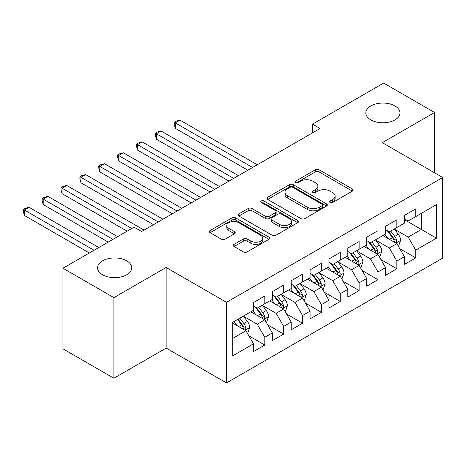 <?xml version="1.0" encoding="UTF-8"?>
<svg xmlns="http://www.w3.org/2000/svg" width="466" height="466" viewBox="0 0 466 466"><rect width="100%" height="100%" fill="white"/><g stroke="black" fill="none" stroke-linecap="round" stroke-linejoin="round"><path stroke-width="0.7" d="M330.132 202.483A1.835 1.06 0 0 0 332.724 202.483L352.395 191.124A2.621 1.515 0 0 0 353.164 190.052A2.621 1.515 0 0 0 352.395 188.986L319.064 169.74A2.621 1.515 0 0 0 315.365 169.74L295.689 181.099A1.835 1.06 0 0 0 295.153 181.845A1.835 1.06 0 0 0 295.689 182.596A1.835 1.06 0 0 0 298.281 182.596L300.826 181.128A8.382 4.841 0 0 1 312.68 181.128L315.459 182.73A8.382 4.841 0 0 1 317.911 186.15A8.382 4.841 0 0 1 315.459 189.569L312.907 191.043A1.835 1.06 0 0 0 312.371 191.788A1.835 1.06 0 0 0 312.907 192.54A1.835 1.06 0 0 0 315.499 192.54L318.051 191.066A8.382 4.841 0 0 1 329.899 191.066L332.677 192.674A8.382 4.841 0 0 1 335.13 196.093A8.382 4.841 0 0 1 332.677 199.512L330.132 200.986A1.835 1.06 0 0 0 329.596 201.731A1.835 1.06 0 0 0 330.132 202.483L330.132 200.986M126.717 260.826A17.073 9.856 0 0 0 108.106 258.688A17.073 9.856 0 0 0 97.569 267.799A17.073 9.856 0 0 0 102.567 274.765A17.073 9.856 0 0 0 121.177 276.903A17.073 9.856 0 0 0 131.715 267.799A17.073 9.856 0 0 0 126.717 260.826M394.97 105.951A17.073 9.856 0 0 0 376.365 103.813A17.073 9.856 0 0 0 365.822 112.923A17.073 9.856 0 0 0 370.825 119.89A17.073 9.856 0 0 0 389.43 122.028A17.073 9.856 0 0 0 399.974 112.923A17.073 9.856 0 0 0 394.97 105.951M234.072 244.359A2.621 1.515 0 0 0 233.309 245.431A2.621 1.515 0 0 0 234.072 246.497L243.427 251.896A2.621 1.515 0 0 0 247.126 251.896L268.981 239.285A2.621 1.515 0 0 0 269.744 238.213A2.621 1.515 0 0 0 268.981 237.147L235.65 217.902A2.621 1.515 0 0 0 231.946 217.902L210.096 230.519A2.621 1.515 0 0 0 209.327 231.585A2.621 1.515 0 0 0 210.096 232.656L221.391 239.175A2.621 1.515 0 0 0 225.095 239.175L234.445 233.775A2.621 1.515 0 0 0 235.214 232.709A2.621 1.515 0 0 0 234.445 231.637L228.841 228.404A7.007 4.043 0 0 1 226.791 225.544A7.007 4.043 0 0 1 231.113 221.81A7.007 4.043 0 0 1 238.749 222.684L260.692 235.353A7.007 4.043 0 0 1 262.742 238.213A7.007 4.043 0 0 1 258.42 241.953A7.007 4.043 0 0 1 250.784 241.073L247.126 238.965A2.621 1.515 0 0 0 243.427 238.965L234.072 244.359L234.072 246.497M113.89 297.64L113.89 378.241L166.141 348.067L166.141 267.472L113.89 297.64L62.951 268.235L134.074 227.175L141.617 231.526L320.078 128.494L312.535 124.142L312.535 132.851M166.141 267.472L226.511 302.323L442.7 177.505L442.7 258.106L226.511 382.924L226.511 302.323M434.586 172.822L434.586 112.487L382.336 142.654L442.7 177.505M434.586 112.487L383.652 83.076L312.535 124.142M301.013 218.653A2.621 1.515 0 0 0 304.717 218.653L326.567 206.036A2.621 1.515 0 0 0 327.336 204.964A2.621 1.515 0 0 0 326.567 203.898L293.236 184.653A2.621 1.515 0 0 0 289.532 184.653L267.682 197.269A2.621 1.515 0 0 0 266.913 198.335A2.621 1.515 0 0 0 267.682 199.407L301.013 218.653M262.026 202.879A1.835 1.06 0 0 1 263.884 203.135L263.884 200.957L297.774 220.523A2.621 1.515 0 0 1 298.537 221.589A2.621 1.515 0 0 1 297.774 222.661L275.924 235.272A2.621 1.515 0 0 1 272.22 235.272L238.889 216.032L238.889 213.894A2.621 1.515 0 0 0 238.12 214.96A2.621 1.515 0 0 0 238.889 216.032M238.889 213.894L248.238 208.494A2.621 1.515 0 0 1 251.943 208.494L265.463 216.3A2.621 1.515 0 0 0 269.162 216.3L275.365 212.717A2.621 1.515 0 0 0 276.134 211.646A2.621 1.515 0 0 0 275.365 210.58L261.292 202.454A1.835 1.06 0 0 1 260.756 201.708A1.835 1.06 0 0 1 261.886 200.73A1.835 1.06 0 0 1 263.884 200.957M404.406 219.661L421.38 229.458L421.38 213.341L436.473 204.626L415.724 216.608L415.724 208.873L404.406 215.409L404.406 223.144L396.857 227.501L396.857 219.766L385.539 226.301L385.539 234.037L377.996 238.388L377.996 230.658L366.678 237.194L366.678 244.924L359.129 249.281L359.129 241.551L347.811 248.087L347.811 255.817L340.267 260.174L340.267 252.438L328.944 258.974L328.944 266.709L321.4 271.066L321.4 263.331L310.082 269.866L310.082 277.602L302.533 281.959L302.533 274.224L291.215 280.759L291.215 288.489L283.672 292.846L283.672 285.116L272.354 291.652L272.354 299.382L264.805 303.739L264.805 296.009L253.487 302.539L253.487 310.274L232.738 322.256L232.738 355.803L253.487 343.821L245.943 330.749L232.738 323.124M436.473 204.626L436.473 238.173L415.724 250.155L408.175 237.083L394.498 229.19M399.781 248.687L415.724 257.884L415.724 250.155M415.724 257.884L404.406 264.42L404.406 256.69L396.857 261.047L389.314 247.976L375.637 240.077M380.92 259.574L396.857 268.777L396.857 261.047M396.857 268.777L385.539 275.313L385.539 267.583L377.996 271.934L370.447 258.869L356.77 250.97M362.053 270.466L377.996 279.67L377.996 271.934M377.996 279.67L366.678 286.206L366.678 278.47L359.129 282.827L351.585 269.762L337.908 261.863M343.192 281.359L359.129 290.563L359.129 282.827M359.129 290.563L347.811 297.098L347.811 289.363L340.267 293.72L332.718 280.649L319.041 272.756M324.324 292.252L340.267 301.455L340.267 293.72M340.267 301.455L328.944 307.985L328.944 300.255L321.4 304.613L313.857 291.541L300.18 283.643M305.457 303.139L321.4 312.342L321.4 304.613M321.4 312.342L310.082 318.878L310.082 311.148L302.533 315.505L294.99 302.434L281.313 294.535M286.596 314.032L302.533 323.235L302.533 315.505M302.533 323.235L291.215 329.771L291.215 322.035L283.672 326.392L276.122 313.327L262.445 305.428M267.729 324.924L283.672 334.128L283.672 326.392M283.672 334.128L272.354 340.663L272.354 332.928L264.805 337.285L257.261 324.214L243.584 316.321M248.867 335.817L264.805 345.021L264.805 337.285M264.805 345.021L253.487 351.556L253.487 343.821M253.487 305.917L257.261 308.096L264.805 303.739M232.738 338.374L245.943 330.749M272.354 295.025L276.122 297.203L283.672 292.846M257.261 324.214L264.805 319.857L250.848 311.801M272.354 332.928L264.805 319.857M291.215 284.138L294.99 286.316L302.533 281.959M276.122 313.327L283.672 308.97L269.709 300.908M291.215 322.035L283.672 308.97M310.082 273.245L313.857 275.423L321.4 271.066M294.99 302.434L302.533 298.077L288.576 290.015M310.082 311.148L302.533 298.077M328.944 262.352L332.718 264.531L340.267 260.174M313.857 291.541L321.4 287.184L307.438 279.122M328.944 300.255L321.4 287.184M347.811 251.459L351.585 253.638L359.129 249.281M332.718 280.649L340.267 276.291L326.305 268.235M347.811 289.363L340.267 276.291M366.678 240.567L370.447 242.745L377.996 238.388M351.585 269.762L359.129 265.404L345.172 257.343M366.678 278.47L359.129 265.404M385.539 229.68L389.314 231.858L396.857 227.501M370.447 258.869L377.996 254.512L364.033 246.45M385.539 267.583L377.996 254.512M404.406 218.787L408.175 220.966L415.724 216.608M389.314 247.976L396.857 243.619L382.901 235.557M404.406 256.69L396.857 243.619M62.951 268.235L62.951 348.83L113.89 378.241M166.141 348.067L226.511 382.924M408.175 237.083L421.38 229.458L436.473 238.173M330.866 202.739L332.677 201.691A8.382 4.841 0 0 0 335.13 198.271L335.13 196.093M317.911 186.15L317.911 188.328A8.382 4.841 0 0 1 315.459 191.747L313.641 192.796M352.36 191.142L319.064 171.919A2.621 1.515 0 0 0 315.365 171.919L296.423 182.853M326.532 206.054L293.236 186.831A2.621 1.515 0 0 0 289.532 186.831L267.717 199.425M321.936 205.716A1.835 1.06 0 0 0 322.472 204.964A1.835 1.06 0 0 0 321.936 204.219L292.683 187.326A1.835 1.06 0 0 0 290.085 187.326L287.406 188.876A8.382 4.841 0 0 0 284.947 192.295A8.382 4.841 0 0 0 287.406 195.72L307.403 207.265A8.382 4.841 0 0 0 319.251 207.265L321.936 205.716L321.936 207.894A1.835 1.06 0 0 0 322.472 207.143L322.472 204.964M284.947 192.295L284.947 194.473A8.382 4.841 0 0 0 287.406 197.899L287.406 195.72M321.936 207.894L319.251 209.444A8.382 4.841 0 0 1 307.403 209.444L287.406 197.899M238.924 216.049L248.238 210.673L248.238 208.494M276.134 211.646L276.134 213.824A2.621 1.515 0 0 1 275.365 214.896L269.162 218.478A2.621 1.515 0 0 1 265.463 218.478L251.943 210.673A2.621 1.515 0 0 0 248.238 210.673M263.884 203.135L297.739 222.678M279.489 224.396A7.007 4.043 0 0 0 287.12 225.27A7.007 4.043 0 0 0 291.448 221.536A7.007 4.043 0 0 0 289.392 218.676L281.662 214.214A2.621 1.515 0 0 0 277.957 214.214L271.754 217.797A2.621 1.515 0 0 0 270.991 218.863A2.621 1.515 0 0 0 271.754 219.935L279.489 224.396L279.489 226.575A7.007 4.043 0 0 0 287.12 227.449A7.007 4.043 0 0 0 291.448 223.715L291.448 221.536M270.991 218.863L270.991 221.041A2.621 1.515 0 0 0 271.754 222.113L271.754 219.935M279.489 226.575L271.754 222.113M262.742 238.213L262.742 240.392A7.007 4.043 0 0 1 258.42 244.132A7.007 4.043 0 0 1 250.784 243.252L247.126 241.143A2.621 1.515 0 0 0 243.427 241.143L234.107 246.52M226.791 225.544L226.791 227.723A7.007 4.043 0 0 0 228.841 230.583L228.841 228.404M234.41 233.798L228.841 230.583M268.946 239.303L235.65 220.08A2.621 1.515 0 0 0 231.946 220.08L210.131 232.674M398.255 246.036L398.71 245.774L400.591 240.328A7.072 4.083 -120 0 0 398.337 234.311L394.329 228.957M387.945 238.47L384.899 234.404M383.471 235.889L383.128 235.429M257.261 164.766L179.969 120.141L175.257 122.867L175.257 128.313L247.825 170.212M395.529 242.85L396.624 241.866L396.776 240.631A7.072 4.083 -120 0 0 394.754 236.379L390.747 231.031M388.458 231.363L393.409 237.969A3.6 2.08 60 0 1 394.061 239.064L396.776 240.631M387.217 230.647L392.488 237.683A7.072 4.083 60 0 1 394.516 241.936L394.655 242.349M175.257 128.313L174.22 124.445L174.22 122.267L252.543 167.486M174.22 122.267L176.101 121.177L179.969 120.141M379.388 256.929L379.842 256.667L381.73 251.221A7.072 4.083 -120 0 0 379.47 245.203L375.462 239.85M369.078 249.362L366.031 245.297M364.61 246.782L364.261 246.322M238.394 175.659L161.108 131.033L156.39 133.759L156.39 139.206L228.963 181.105M376.662 253.743L377.757 252.758L377.914 251.524A7.072 4.083 -120 0 0 375.887 247.271L371.88 241.918M369.59 242.256L374.542 248.861A3.6 2.08 60 0 1 375.2 249.957L377.914 251.524M368.35 241.534L373.627 248.576A7.072 4.083 60 0 1 375.648 252.828L375.788 253.236M156.39 139.206L155.353 135.338L155.353 133.16L233.676 178.379M155.353 133.16L157.24 132.07L161.108 131.033M360.527 267.822L360.975 267.56L362.863 262.113A7.072 4.083 -120 0 0 360.608 256.09L356.601 250.743M350.216 260.255L347.17 256.189M345.743 257.675L345.399 257.209M219.533 186.546L142.241 141.926L137.528 144.646L137.528 150.093L210.096 191.992M357.795 264.636L358.89 263.645L359.047 262.416A7.072 4.083 -120 0 0 357.026 258.164L353.018 252.811M350.729 253.143L355.68 259.754A3.6 2.08 60 0 1 356.333 260.849L359.047 262.416M349.483 252.426L354.76 259.469A7.072 4.083 60 0 1 356.781 263.721L356.927 264.129M137.528 150.093L136.486 146.231L136.486 144.052L214.814 189.272M136.486 144.052L138.373 142.963L142.241 141.926M341.66 278.709L342.114 278.452L344.001 273.006A7.072 4.083 -120 0 0 341.741 266.983L337.733 261.636M331.349 271.148L328.303 267.082M326.882 268.567L326.532 268.101M200.665 197.438L123.379 152.819L118.661 155.539L118.661 160.986L191.235 202.885M338.933 275.523L340.029 274.538L340.18 273.303A7.072 4.083 -120 0 0 338.159 269.051L334.151 263.704M331.862 264.036L336.813 270.647A3.6 2.08 60 0 1 337.466 271.736L340.18 273.303M330.621 263.319L335.893 270.362A7.072 4.083 60 0 1 337.92 274.614L338.06 275.022M118.661 160.986L117.624 157.118L117.624 154.939L195.947 200.164M117.624 154.939L119.512 153.85L123.379 152.819M322.798 289.602L323.247 289.339L325.134 283.893A7.072 4.083 -120 0 0 322.88 277.876L318.872 272.528M312.482 282.041L309.436 277.969M308.014 279.454L307.665 278.994M181.798 208.331L104.512 163.712L99.794 166.432L99.794 171.878L172.368 213.778M320.066 286.415L321.161 285.431L321.319 284.196A7.072 4.083 -120 0 0 319.292 279.944L315.284 274.596M313.001 274.928L317.946 281.534A3.6 2.08 60 0 1 318.604 282.629L321.319 284.196M311.754 274.212L317.031 281.254A7.072 4.083 60 0 1 319.053 285.507L319.198 285.914M99.794 171.878L98.757 168.01L98.757 165.832L177.086 211.051M98.757 165.832L100.644 164.743L104.512 163.712M303.931 300.494L304.385 300.232L306.267 294.786A7.072 4.083 -120 0 0 304.013 288.769L300.005 283.415M293.621 292.928L290.574 288.862M289.147 290.347L288.804 289.887M162.937 219.224L85.645 174.599L80.933 177.325L80.933 182.771L153.506 224.67M301.205 297.308L302.3 296.324L302.451 295.089A7.072 4.083 -120 0 0 300.43 290.836L296.423 285.489M294.133 285.821L299.085 292.427A3.6 2.08 60 0 1 299.737 293.522L302.451 295.089M292.893 285.105L298.164 292.141A7.072 4.083 60 0 1 300.191 296.393L300.331 296.807M80.933 182.771L79.896 178.903L79.896 176.725L158.219 221.944M79.896 176.725L81.783 175.635L85.645 174.599M285.064 311.387L285.518 311.125L287.406 305.679A7.072 4.083 -120 0 0 285.151 299.655L281.144 294.308M274.754 303.82L271.707 299.755M270.286 301.24L269.936 300.774M144.07 230.111L66.784 185.491L62.065 188.217L62.065 193.658L127.096 231.2M282.338 308.201L283.433 307.21L283.59 305.981A7.072 4.083 -120 0 0 281.563 301.729L277.555 296.376M275.272 296.714L280.217 303.319A3.6 2.08 60 0 1 280.876 304.415L283.59 305.981M274.025 295.992L279.303 303.034A7.072 4.083 60 0 1 281.324 307.286L281.47 307.694M62.065 193.658L61.029 189.796L61.029 187.617L131.808 228.48M61.029 187.617L62.916 186.528L66.784 185.491M266.202 322.28L266.657 322.018L268.538 316.571A7.072 4.083 -120 0 0 266.284 310.548L262.276 305.201M255.892 314.713L252.846 310.647M251.419 312.133L251.075 311.667M117.659 236.646L47.916 196.384L43.204 199.104L43.204 204.551L108.229 242.093M263.476 319.088L264.572 318.103L264.723 316.868A7.072 4.083 -120 0 0 262.702 312.616L258.694 307.269M256.405 307.601L261.356 314.212A3.6 2.08 60 0 1 262.009 315.301L264.723 316.868M255.164 306.884L260.436 313.927A7.072 4.083 60 0 1 262.457 318.179L262.603 318.587M43.204 204.551L42.167 200.683L42.167 198.504L112.947 239.373M42.167 198.504L44.049 197.415L47.916 196.384M247.335 333.167L247.79 332.905L249.677 327.458A7.072 4.083 -120 0 0 247.417 321.441L243.409 316.094M237.025 325.606L233.979 321.534M98.798 247.539L29.055 207.277L24.337 209.997L24.337 215.443L89.361 252.986M244.609 329.98L245.704 328.996L245.862 327.761A7.072 4.083 -120 0 0 243.835 323.509L239.827 318.162M238.056 319.181L242.489 325.099A3.6 2.08 60 0 1 243.147 326.194L245.862 327.761M237.561 319.466L241.569 324.819A7.072 4.083 60 0 1 243.596 329.072L243.735 329.479M24.337 215.443L23.3 211.576L23.3 209.397L94.08 250.265M23.3 209.397L25.187 208.308L29.055 207.277M332.677 201.691L332.677 199.512M312.907 192.54L312.907 191.043M315.459 191.747L315.459 189.569M295.689 182.596L295.689 181.099M315.365 171.919L315.365 169.74M319.064 171.919L319.064 169.74M352.395 191.124L352.395 188.986M267.682 199.407L267.682 197.269M289.532 186.831L289.532 184.653M293.236 186.831L293.236 184.653M326.567 206.036L326.567 203.898M307.403 209.444L307.403 207.265M319.251 209.444L319.251 207.265M251.943 210.673L251.943 208.494M265.463 218.478L265.463 216.3M269.162 218.478L269.162 216.3M275.365 214.896L275.365 212.717M297.774 222.661L297.774 220.523M243.427 241.143L243.427 238.965M247.126 241.143L247.126 238.965M250.784 243.252L250.784 241.073M234.445 233.775L234.445 231.637M210.096 232.656L210.096 230.519M231.946 220.08L231.946 217.902M235.65 220.08L235.65 217.902M268.981 239.285L268.981 237.147M395.972 243.106L400.544 240.468M394.754 236.379L398.337 234.311M389.535 239.39L392.488 237.683M377.105 253.999L381.683 251.36M375.887 247.271L379.47 245.203M370.668 250.283L373.627 248.576M358.243 264.892L362.816 262.247M357.026 258.164L360.608 256.09M351.807 261.176L354.76 259.469M339.376 275.785L343.955 273.14M338.159 269.051L341.741 266.983M332.94 272.068L335.893 270.362M320.515 286.672L325.087 284.033M319.292 279.944L322.88 277.876M314.078 282.955L317.031 281.254M301.648 297.564L306.226 294.926M300.43 290.836L304.013 288.769M295.211 293.848L298.164 292.141M282.786 308.457L287.359 305.812M281.563 301.729L285.151 299.655M276.35 304.741L279.303 303.034M263.919 319.35L268.492 316.705M262.702 312.616L266.284 310.548M257.482 315.633L260.436 313.927M245.052 330.237L249.63 327.598M243.835 323.509L247.417 321.441M238.615 326.52L241.569 324.819"/></g></svg>
